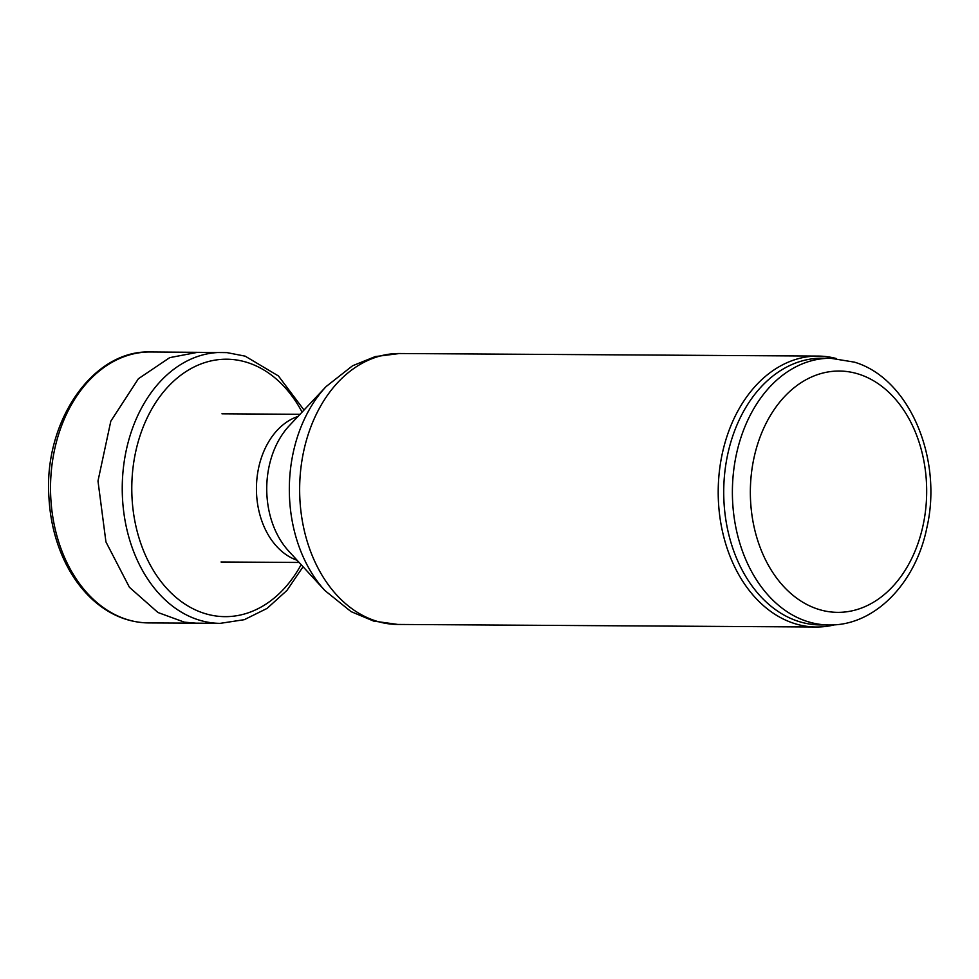 <?xml version="1.0" encoding="UTF-8"?>
<svg xmlns="http://www.w3.org/2000/svg" width="979" height="979" viewBox="0 0 979 979"><rect width="100%" height="100%" fill="white"/><g stroke="black" fill="none" stroke-linecap="round" stroke-linejoin="round"><path stroke-width="1.47" d="M304.028 410.054L278.428 375.96L245.142 356.148L227.018 352.624L197.55 352.33L169.71 357.641L138.382 378.751L110.811 421.178L97.986 481.019L105.94 541.913L129.412 587.278L157.949 612.499L184.333 622.154L195.898 623.158L148.894 622.925A135.469 98.989 90.4 0 1 50.529 486.844A135.469 98.989 90.4 0 1 150.558 351.987C92.491 349.613 43.394 422.218 48.95 497.54C50.076 518.172 54.445 537.459 62.056 555.423C70.231 574.428 81.245 589.909 95.098 601.865C111.398 615.656 129.326 622.668 148.894 622.925M834.622 624.798A135.469 98.989 -89.6 0 1 816.364 627.013A135.469 98.989 -89.6 0 1 718.207 490.932A135.469 98.989 -89.6 0 1 818.016 356.075A135.469 98.989 -89.6 0 1 836.25 358.51M829.017 624.969L820.341 624.92A133.352 97.447 -89.6 0 1 723.726 490.968A133.352 97.447 -89.6 0 1 821.981 358.216L830.645 358.265L854.459 362.157C909.724 378.592 942.997 459.078 926.783 528.085C915.61 583.325 874.59 625.936 829.017 624.969A133.352 97.447 -89.6 0 1 732.39 491.017A133.352 97.447 -89.6 0 1 830.645 358.265M226.785 352.611A135.469 98.989 90.4 0 0 221.817 352.428A135.469 98.989 90.4 0 0 122.24 487.566A135.469 98.989 90.4 0 0 220.556 623.366M302.07 412.122A128.726 94.07 90.4 0 0 248.25 362.793A128.726 94.07 90.4 0 0 231.778 359.428A128.726 94.07 90.4 0 0 140.425 542.342A128.726 94.07 90.4 0 0 301.14 564.65M297.126 560.282A74.086 54.139 -89.6 0 1 256.437 488.105A74.086 54.139 -89.6 0 1 298.008 416.442M324.942 590.582L288.621 551.006A79.752 58.275 -89.6 0 1 289.38 425.608L326.191 386.497L352.562 365.767L375.287 356.576L399.469 353.517A135.469 98.989 -89.6 0 0 299.647 488.374A135.469 98.989 -89.6 0 0 397.804 624.443L373.672 621.09L351.057 611.618L324.942 590.582A129.791 94.841 -89.6 0 1 326.191 386.497M859.195 374.284A120.65 88.159 -89.6 0 1 902.369 574.502A120.65 88.159 -89.6 0 1 753.928 526.237A120.65 88.159 -89.6 0 1 859.195 374.284M197.574 352.33L150.558 351.987M303.062 566.743L286.933 590.435L267.022 608.436L244.334 619.67L220.189 623.354L195.886 623.158M300.039 414.288L221.952 413.811M299.121 562.46L221.046 561.983M818.016 356.075L399.469 353.517M816.364 627.013L397.804 624.443"/></g></svg>
